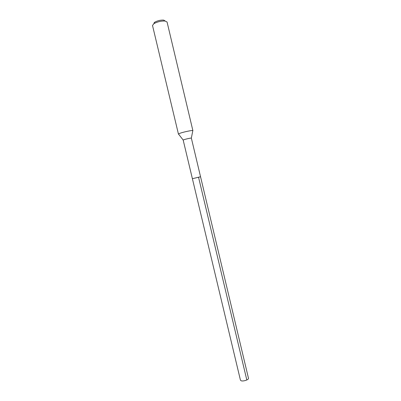 <?xml version="1.0" encoding="UTF-8"?>
<svg xmlns="http://www.w3.org/2000/svg" width="401" height="401" viewBox="0 0 401 401"><rect width="100%" height="100%" fill="white"/><g stroke="black" fill="none" stroke-linecap="round" stroke-linejoin="round"><path stroke-width="0.6" d="M200.55 176.751L191.367 138.165C191.498 137.784 185.457 139.082 183.693 139.819L183.187 140.114L240.445 380.168L241.156 380.77C243.166 381.577 248.675 379.792 248.51 378.389L200.55 176.751L192.39 178.696L199.984 176.911M179.312 133.553C182.385 132.175 193.122 129.904 192.896 130.676L167.062 22.005L165.102 21.027C161.092 20.882 157.332 21.774 153.819 23.719L152.51 25.474L178.445 134.119L179.312 133.553M165.272 21.052L163.678 20.1C160.475 19.975 157.473 20.687 154.671 22.245L154.174 22.616M246.815 379.978L198.535 177.192M191.332 138.134L192.786 130.846M183.207 140.069L178.625 134.22M154.671 22.245L153.819 23.719M163.678 20.1L165.102 21.027"/></g></svg>
